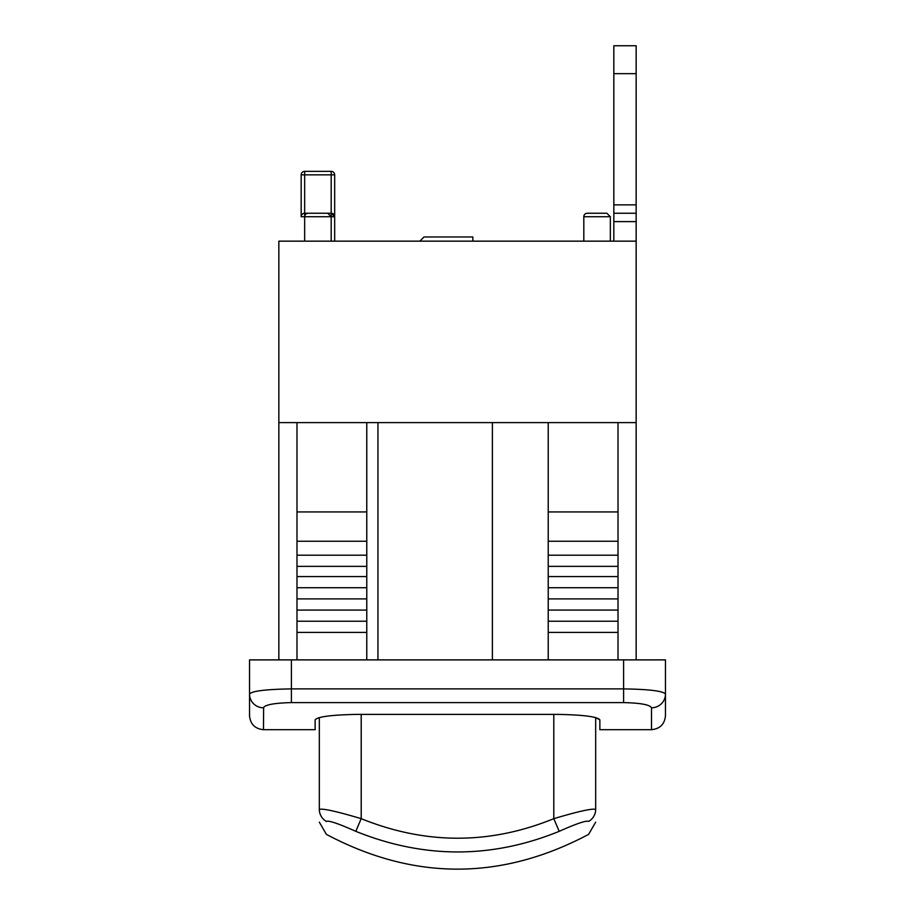 <?xml version="1.0" encoding="UTF-8"?>
<svg xmlns="http://www.w3.org/2000/svg" width="915" height="915" viewBox="0 0 915 915"><rect width="100%" height="100%" fill="white"/><g stroke="black" fill="none" stroke-linecap="round" stroke-linejoin="round"><path stroke-width="1.37" d="M326.335 821.487L326.335 821.384A13.954 13.794 180 0 1 319.324 809.42L319.324 809.523M326.335 821.384C328.634 820.275 338.459 823.592 355.809 831.335L361.196 818.662C336.537 811.331 322.583 808.242 319.324 809.42L319.324 717.623M595.676 809.523L595.676 809.42A13.954 13.794 180 0 1 588.665 821.384C586.366 820.286 576.542 823.603 559.191 831.335L553.804 818.662C489.88 844.728 425.681 844.728 361.196 818.662L361.196 714.386M355.809 831.335C423.897 858.819 491.687 858.819 559.191 831.335M263.623 707.306L263.486 729.678L315.137 729.678L315.137 719.842C317.562 716.708 331.527 714.889 357.01 714.386L557.99 714.386C583.484 714.889 597.438 716.708 599.863 719.842L595.676 717.623L595.676 809.42C592.417 808.254 578.463 811.342 553.804 818.662L553.804 714.386M278.846 659.887L278.846 422.604L636.154 422.604L636.154 659.887M665.468 694.027L665.468 659.887L623.595 659.887L623.595 688.892C649.112 689.292 663.066 691.008 665.468 694.027L665.468 715.713L665.468 694.027A13.954 13.748 180 0 1 651.514 707.787L651.514 729.678C659.99 728.843 664.645 724.2 665.468 715.713M623.595 659.887L249.532 659.887L249.532 694.027C251.877 691.019 265.842 689.304 291.405 688.892L623.595 688.892L623.595 702.594C640.603 703.006 649.913 704.733 651.514 707.787M266.196 705.648L265.487 705.945M263.486 729.678C255.011 728.843 250.355 724.2 249.532 715.713L249.532 694.027A13.954 13.748 -0 0 0 263.486 707.787C265.053 704.744 274.363 703.017 291.405 702.594L623.595 702.594M599.863 719.842L599.863 729.678L651.514 729.678M492.396 422.604L492.396 659.887M377.941 422.604L377.941 659.887M366.778 659.887L366.778 422.604M548.222 422.604L548.222 659.887M296.986 659.887L296.986 632.391L366.778 632.391M548.222 632.391L618.014 632.391L618.014 659.887M296.986 632.391L296.986 621.228L366.778 621.228M548.222 621.228L618.014 621.228L618.014 632.391M296.986 621.228L296.986 610.065L366.778 610.065M296.986 610.065L296.986 598.902L366.778 598.902M296.986 598.902L296.986 587.727L366.778 587.727M296.986 587.727L296.986 576.564L366.778 576.564M296.986 576.564L296.986 566.374L366.778 566.374M296.986 566.374L296.986 555.199L366.778 555.199M296.986 555.199L296.986 541.245L366.778 541.245M296.986 541.245L296.986 511.931L366.778 511.931M296.986 511.931L296.986 422.604M548.222 511.931L618.014 511.931L618.014 621.228M618.014 422.604L618.014 511.931M548.222 541.245L618.014 541.245M548.222 555.199L618.014 555.199M548.222 566.374L618.014 566.374M548.222 576.564L618.014 576.564M548.222 587.727L618.014 587.727M548.222 598.902L618.014 598.902M548.222 610.065L618.014 610.065M613.828 241.16L613.828 221.613L636.154 221.613L636.154 422.604M636.154 221.613L636.154 213.241L613.828 213.241L613.828 221.613M636.154 213.241L636.154 204.869L613.828 204.869L613.828 213.241M613.828 204.869L613.828 73.669L636.154 73.669L636.154 204.869M636.154 73.669L636.154 45.75L613.828 45.75L613.828 73.669M304.661 213.241A3.488 3.488 0 0 0 301.172 216.729L304.661 216.729L304.661 171.368A3.488 3.488 0 0 0 301.172 174.857L334.673 174.857A3.488 3.488 0 0 0 331.184 171.368L331.184 216.729L334.673 216.729A3.488 3.488 0 0 0 331.184 213.241L304.661 213.241M301.172 216.729L301.172 174.857L301.172 216.729M334.673 241.16L334.673 216.729L331.184 213.241M304.661 171.368L331.184 171.368L304.661 171.368M334.673 216.729L334.673 174.857M583.816 241.16L583.816 216.729A3.488 3.488 0 0 1 587.304 213.241L606.851 213.241L587.304 213.241M304.661 216.729A3.488 3.488 0 0 1 308.149 213.241L327.696 213.241L331.184 216.729L304.661 216.729L304.661 241.16M278.846 422.604L278.846 241.16L636.154 241.16M419.813 241.16L424 236.974L472.849 236.974L472.849 241.16M291.405 659.887L291.405 702.594M583.816 216.729L610.339 216.729L606.851 213.241M326.335 834.263L319.324 822.15M588.665 834.263L595.676 822.15M326.3 834.32C413.763 880.745 501.237 880.745 588.7 834.32M610.339 241.16L610.339 216.729M331.184 241.16L331.184 216.729"/></g></svg>
